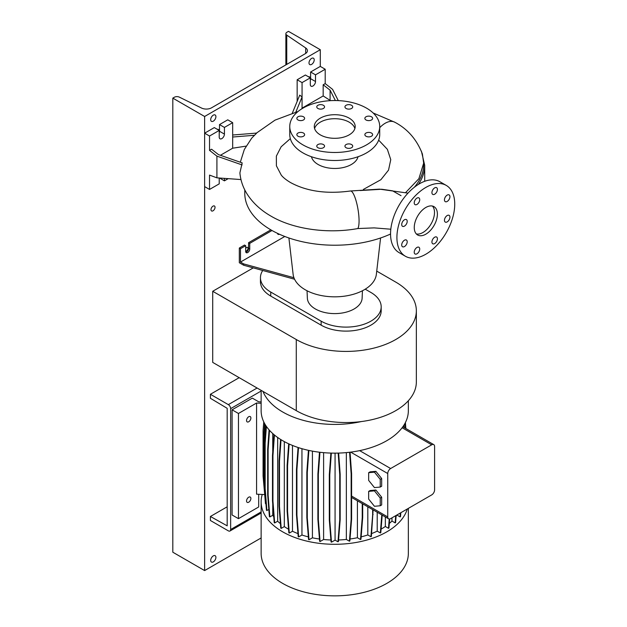 <?xml version="1.0" encoding="UTF-8"?>
<svg xmlns="http://www.w3.org/2000/svg" width="627" height="627" viewBox="0 0 627 627"><rect width="100%" height="100%" fill="white"/><g stroke="black" fill="none" stroke-linecap="round" stroke-linejoin="round"><path stroke-width="0.94" d="M401.029 195.663L392.526 190.82L381.725 189.252L360.086 190.545M425.827 234.184A16.357 9.444 120 0 0 436.51 219.771A16.357 9.444 120 0 0 434.002 206.667A16.357 9.444 120 0 0 425.827 207.474A16.357 9.444 120 0 0 415.137 221.887A16.357 9.444 120 0 0 417.645 234.992A16.357 9.444 120 0 0 425.827 234.184M416.328 233.934A16.357 9.444 120 0 0 422.935 232.515A16.357 9.444 120 0 0 433.186 219.426A16.357 9.444 120 0 0 432.426 206.048M323.407 147.721A3.887 2.242 0 0 0 324.543 146.138A3.887 2.242 0 0 0 322.145 144.069A3.887 2.242 0 0 0 317.913 144.555A3.887 2.242 0 0 0 316.776 146.138A3.887 2.242 0 0 0 319.174 148.207A3.887 2.242 0 0 0 323.407 147.721M303.484 136.224A3.887 2.242 0 0 0 304.628 134.64A3.887 2.242 0 0 0 302.23 132.563A3.887 2.242 0 0 0 297.99 133.049A3.887 2.242 0 0 0 296.853 134.64A3.887 2.242 0 0 0 299.251 136.71A3.887 2.242 0 0 0 303.484 136.224M303.484 119.961A3.887 2.242 0 0 0 304.628 118.378A3.887 2.242 0 0 0 302.23 116.301A3.887 2.242 0 0 0 297.99 116.787A3.887 2.242 0 0 0 296.853 118.378A3.887 2.242 0 0 0 299.251 120.447A3.887 2.242 0 0 0 303.484 119.961M323.407 108.463A3.887 2.242 0 0 0 324.543 106.872A3.887 2.242 0 0 0 322.145 104.803A3.887 2.242 0 0 0 317.913 105.289A3.887 2.242 0 0 0 316.776 106.872A3.887 2.242 0 0 0 319.174 108.949A3.887 2.242 0 0 0 323.407 108.463M351.575 108.463A3.887 2.242 0 0 0 352.711 106.872A3.887 2.242 0 0 0 350.313 104.803A3.887 2.242 0 0 0 346.08 105.289A3.887 2.242 0 0 0 344.944 106.872A3.887 2.242 0 0 0 347.342 108.949A3.887 2.242 0 0 0 351.575 108.463M371.49 119.961A3.887 2.242 0 0 0 372.626 118.378A3.887 2.242 0 0 0 370.228 116.301A3.887 2.242 0 0 0 365.996 116.787A3.887 2.242 0 0 0 364.859 118.378A3.887 2.242 0 0 0 367.257 120.447A3.887 2.242 0 0 0 371.49 119.961M371.49 136.224A3.887 2.242 0 0 0 372.626 134.64A3.887 2.242 0 0 0 370.228 132.563A3.887 2.242 0 0 0 365.996 133.049A3.887 2.242 0 0 0 364.859 134.64A3.887 2.242 0 0 0 367.257 136.71A3.887 2.242 0 0 0 371.49 136.224M351.575 144.555A3.887 2.242 0 0 0 347.342 144.069A3.887 2.242 0 0 0 344.944 146.138A3.887 2.242 0 0 0 346.08 147.721A3.887 2.242 0 0 0 350.313 148.207A3.887 2.242 0 0 0 352.711 146.138A3.887 2.242 0 0 0 351.575 144.555M434.676 243.566A3.887 2.242 120 0 0 437.215 240.141A3.887 2.242 120 0 0 436.619 237.03A3.887 2.242 120 0 0 434.676 237.225A3.887 2.242 120 0 0 432.136 240.65A3.887 2.242 120 0 0 432.732 243.762A3.887 2.242 120 0 0 434.676 243.566M447.2 221.887A3.887 2.242 120 0 0 449.731 218.462A3.887 2.242 120 0 0 449.136 215.351A3.887 2.242 120 0 0 447.2 215.539A3.887 2.242 120 0 0 444.661 218.964A3.887 2.242 120 0 0 445.256 222.076A3.887 2.242 120 0 0 447.2 221.887M447.2 201.439A3.887 2.242 120 0 0 449.731 198.014A3.887 2.242 120 0 0 449.136 194.903A3.887 2.242 120 0 0 447.2 195.099A3.887 2.242 120 0 0 444.661 198.516A3.887 2.242 120 0 0 445.256 201.635A3.887 2.242 120 0 0 447.2 201.439M434.676 194.213A3.887 2.242 120 0 0 437.215 190.788A3.887 2.242 120 0 0 436.619 187.677A3.887 2.242 120 0 0 434.676 187.865A3.887 2.242 120 0 0 432.136 191.29A3.887 2.242 120 0 0 432.732 194.401A3.887 2.242 120 0 0 434.676 194.213M416.971 204.433A3.887 2.242 120 0 0 419.51 201.008A3.887 2.242 120 0 0 418.914 197.897A3.887 2.242 120 0 0 416.971 198.093A3.887 2.242 120 0 0 414.431 201.51A3.887 2.242 120 0 0 415.027 204.629A3.887 2.242 120 0 0 416.971 204.433M404.454 226.12A3.887 2.242 120 0 0 406.994 222.695A3.887 2.242 120 0 0 406.398 219.583A3.887 2.242 120 0 0 404.454 219.771A3.887 2.242 120 0 0 401.915 223.196A3.887 2.242 120 0 0 402.51 226.308A3.887 2.242 120 0 0 404.454 226.12M404.454 246.56A3.887 2.242 120 0 0 406.994 243.135A3.887 2.242 120 0 0 406.398 240.023A3.887 2.242 120 0 0 404.454 240.219A3.887 2.242 120 0 0 401.915 243.644A3.887 2.242 120 0 0 402.51 246.756A3.887 2.242 120 0 0 404.454 246.56M416.971 253.786A3.887 2.242 120 0 0 419.51 250.369A3.887 2.242 120 0 0 418.914 247.25A3.887 2.242 120 0 0 416.971 247.446A3.887 2.242 120 0 0 414.431 250.871A3.887 2.242 120 0 0 415.027 253.982A3.887 2.242 120 0 0 416.971 253.786M390.809 229.216L374.154 227.883L357.821 228.549C327.529 234.106 293.17 229.184 271.107 216.197L271.107 216.197C260.903 210.39 252.924 203.023 247.14 194.08C243.01 187.544 240.596 180.49 239.898 172.895L242.187 162.887L218.486 154.618L211.565 149.21L209.536 150.378L216.911 156.139L216.911 177.841L240.972 179.557M290.325 138.63L281.131 146.789L276.358 156.115L276.397 165.826L281.249 175.098C283.083 177.465 286.171 179.949 290.505 182.543C306.799 191.392 326.769 194.205 350.407 190.992A19.421 4.436 80.5 0 1 356.081 200.844A19.421 4.436 80.5 0 1 359.067 220.908A19.421 4.436 80.5 0 1 357.821 228.549M232.672 135.009L256.694 133.081L251.748 138.089L244.334 149.469L240.306 162.236M244.781 189.903L244.781 193.281A89.967 51.939 0 0 0 295.544 240.031A89.967 51.939 0 0 0 390.55 234.02M288.898 237.978L293.123 274.36A41.711 24.085 0 0 0 320.076 295.293A41.711 24.085 0 0 0 364.232 289.776A41.711 24.085 0 0 0 376.357 274.36L380.581 237.978M307.042 290.756L307.363 298.178A27.392 15.816 0 0 0 324.574 312.473A27.392 15.816 0 0 0 354.106 308.97A27.392 15.816 0 0 0 362.124 298.178L362.437 290.756M311.447 156.734A23.512 13.575 0 0 0 327.247 167.754A23.512 13.575 0 0 0 351.371 164.486A23.512 13.575 0 0 0 358.033 156.734M289.76 126.505L289.76 134.523A44.979 25.973 0 0 0 317.528 158.513A44.979 25.973 0 0 0 366.552 152.886A44.979 25.973 0 0 0 379.727 134.523L379.727 126.505A44.979 25.973 0 0 0 351.959 102.514A44.979 25.973 0 0 0 302.935 108.142A44.979 25.973 0 0 0 289.76 126.505A44.979 25.973 0 0 0 317.528 150.504A44.979 25.973 0 0 0 366.552 144.868A44.979 25.973 0 0 0 379.727 126.505M349.2 134.852A20.448 11.803 0 0 0 355.188 126.505A20.448 11.803 0 0 0 342.569 115.603A20.448 11.803 0 0 0 320.287 118.158A20.448 11.803 0 0 0 314.292 126.505A20.448 11.803 0 0 0 326.918 137.415A20.448 11.803 0 0 0 349.2 134.852M354.89 128.511A20.448 11.803 0 0 0 340.931 119.263A20.448 11.803 0 0 0 320.287 122.163A20.448 11.803 0 0 0 314.589 128.511M338.29 100.618L332.576 89.363L325.201 83.603L325.201 69.244L315.514 74.84L315.514 81.518A3.684 2.124 -60 0 1 312.912 86.024A3.684 2.124 -60 0 1 311.07 86.205A3.684 2.124 -60 0 1 310.31 84.52L310.31 77.842L302.065 82.599L297.151 79.762L297.151 101.402M246.09 146.13L232.672 148.207L232.672 122.665L224.427 127.422L224.427 134.1A3.684 2.124 -60 0 1 221.825 138.614A3.684 2.124 -60 0 1 219.983 138.794A3.684 2.124 -60 0 1 219.223 137.109L219.223 130.432L209.536 136.02L209.536 150.378M277.628 233.785A2.861 1.654 120 0 0 278.114 233.644M279.415 234.239A2.861 1.654 -60 0 1 278.082 234.326A2.861 1.654 -60 0 1 277.51 233.362M270.84 229.843L248.574 242.696L248.574 248.378A2.861 1.654 -60 0 1 246.552 251.882A2.861 1.654 -60 0 1 245.815 252.148M294.572 279.234L243.66 265.237L239.318 262.737L239.318 248.041L240.478 248.707L245.682 245.706L245.682 251.38A2.861 1.654 120 0 0 246.278 252.689A2.861 1.654 120 0 0 247.704 252.548A2.861 1.654 120 0 0 249.734 249.044L249.734 243.37L272 230.509M446.267 185.412L439.911 181.744A40.896 23.607 120 0 0 419.463 183.766A40.896 23.607 120 0 0 392.753 219.803A40.896 23.607 120 0 0 399.015 252.571L405.379 256.239A40.896 23.607 120 0 0 425.827 254.217A40.896 23.607 120 0 0 452.537 218.18A40.896 23.607 120 0 0 446.267 185.412A40.896 23.607 120 0 0 425.827 187.442A40.896 23.607 120 0 0 399.109 223.478A40.896 23.607 120 0 0 405.379 256.239M248.574 242.696L249.734 243.37M245.682 245.706L244.522 245.039L239.318 248.041M240.478 248.707L240.478 262.062L243.66 263.904L293.93 277.722M243.66 265.237L243.66 263.904M240.478 262.062L284.791 236.481M219.223 130.432L214.309 127.594L204.621 133.183L204.621 186.603L209.536 189.448L219.223 183.852L219.223 178.005M232.672 122.665L227.758 119.828L219.513 124.585L219.513 131.262A3.684 2.124 -60 0 1 219.223 132.806M224.427 178.381L224.427 180.85L228.236 178.648M224.427 180.85L219.552 178.029M209.536 136.02L204.621 133.183M216.911 177.841L209.536 175.09L209.536 189.448M224.427 127.422L219.513 124.585M232.672 148.207L220.406 155.292M232.672 137.023L254.593 135.267M216.911 156.139L242.116 164.932M330.1 99.952L330.1 90.178L323.171 84.77L323.171 95.955L330.539 100.649M325.201 69.244L320.287 66.407L310.6 72.003L310.6 78.681A3.684 2.124 -60 0 1 310.31 80.225M310.31 77.842L305.396 75.005L297.151 79.762M315.514 74.84L310.6 72.003M323.171 95.955L302.065 108.142L301.736 108.863M302.065 82.599L302.065 108.142M323.171 84.77L325.201 83.603M295.842 112.1L302.065 96.958L299.73 95.132L292.331 113.126M330.1 90.178L335.367 100.539M378.661 140.127L387.368 149.328L390.762 159.658L388.528 170.129L380.879 179.714L363.394 189.425M405.653 192.56L418.883 178.703L423.664 163.122L422.386 153.976C416.837 139.602 407.683 129.037 394.908 122.289A19.421 11.215 -60 0 0 383.152 124.601A19.421 11.215 -60 0 0 381.882 125.627A19.421 11.215 -60 0 0 380.542 126.873A19.421 11.215 -60 0 0 379.727 127.72M416.352 310.812L416.352 381.929A70.334 40.606 0 0 1 372.932 419.447A70.334 40.606 0 0 1 296.281 410.646L212.718 362.398L212.718 291.281L296.281 339.528A70.334 40.606 0 0 0 372.932 348.33A70.334 40.606 0 0 0 416.352 310.812A70.334 40.606 0 0 0 395.755 282.095L376.733 271.115M253.253 267.878L212.718 291.281M260.44 277.698L260.44 281.711A35.167 20.307 0 0 0 270.739 296.069L321.149 325.17A35.167 20.307 0 0 0 359.475 329.567A35.167 20.307 0 0 0 381.185 310.812L381.185 306.807A35.167 20.307 180 0 1 359.475 325.562A35.167 20.307 180 0 1 321.149 321.165L270.739 292.057A35.167 20.307 180 0 1 260.44 277.698A35.167 20.307 180 0 1 262.737 270.48M365.227 289.18L370.886 292.448A35.167 20.307 180 0 1 381.185 306.807M361.262 421.571A73.61 42.495 180 0 1 282.691 411.978A73.61 42.495 180 0 1 262.995 391.428M408.349 400.747L408.349 410.646A73.61 42.495 180 0 1 402.126 427.747A73.61 42.495 180 0 1 359.647 450.633A73.61 42.495 180 0 1 282.691 440.695A73.61 42.495 180 0 1 261.138 410.646L261.138 390.355M407.284 508.991A73.61 42.495 180 0 1 357.029 542.3A73.61 42.495 180 0 1 282.691 531.845A73.61 42.495 180 0 1 261.138 501.796A73.61 42.495 180 0 1 262.243 494.46L264.414 494.57M408.349 508.379L408.349 553.359A73.61 42.495 180 0 1 362.908 592.617A73.61 42.495 180 0 1 282.691 583.408A73.61 42.495 180 0 1 261.138 553.359L261.138 501.796M248.715 416.736A3.064 1.771 -60 0 1 250.251 416.587A3.064 1.771 -60 0 1 250.722 419.048A3.064 1.771 -60 0 1 248.715 421.744A3.064 1.771 -60 0 1 247.187 421.9A3.064 1.771 -60 0 1 246.717 419.439A3.064 1.771 -60 0 1 248.715 416.736M248.715 497.203A3.064 1.771 -60 0 1 250.251 497.054A3.064 1.771 -60 0 1 250.722 499.507A3.064 1.771 -60 0 1 248.715 502.211A3.064 1.771 -60 0 1 247.187 502.368A3.064 1.771 -60 0 1 246.717 499.907A3.064 1.771 -60 0 1 248.715 497.203M261.138 401.923L258.692 401.797L252.336 398.121L232.092 409.807L238.456 413.483L256.576 403.02L261.138 403.255M256.576 403.02L256.576 494.17L262.243 494.46M232.092 409.807L232.092 514.986L238.456 518.654L238.456 413.483M238.456 518.654L258.692 506.969L258.692 494.28M367.806 506.812L367.806 534.941L370.918 536.736L371.372 536.477L373.112 509.869M370.918 536.736L372.657 514.838L373.112 514.579M372.657 514.838L372.657 509.61M405.348 428.225L404.995 423.327M405.841 428.507L405.41 422.527M385.346 516.938L385.346 526.476L388.497 528.295L388.952 528.036L389.673 518.968M388.497 528.295L389.234 518.999M265.174 500.142L263.066 476.026L263.066 430.671L263.763 421.893M346.347 452.608L346.347 539.447L349.419 541.226L349.874 540.96L351.606 519.062L351.606 473.706L350.046 452.216M349.419 541.226L351.151 519.328L351.151 473.973L349.576 452.271M351.151 473.973L351.606 473.706M351.151 519.328L351.606 519.062M391.969 517.839L391.969 521.061L395.135 522.894L395.59 522.628L396.162 515.418M395.135 522.894L395.708 515.676M319.441 539.008A66.243 38.247 180 0 1 312.418 537.809L309.017 539.769L307.285 517.871L307.285 472.515L308.884 450.437M312.418 537.809L312.418 451.142M309.017 539.769L308.562 539.51L306.83 517.612L306.83 472.256L308.421 450.335M306.83 472.256L307.285 472.515M306.83 517.612L307.285 517.871M280.418 523.686A66.243 38.247 180 0 1 277.675 521.217L274.673 522.949L272.941 501.051L272.941 455.696L274.446 435.013M277.675 521.217L277.675 437.481M274.673 522.949L274.226 522.683L272.486 500.785L272.486 455.429L273.999 434.644M272.486 455.429L272.941 455.696M272.486 500.785L272.941 501.051M377.211 512.243L377.211 531.147L380.346 532.958L380.801 532.691L382.196 515.112M380.346 532.958L381.78 514.877M308.359 536.877A66.243 38.247 180 0 1 301.948 535.027L298.656 536.924L296.916 515.033L296.916 469.678L298.523 447.639M301.948 535.027L301.948 448.689M298.656 536.924L298.201 536.665L296.469 514.767L296.469 469.411L298.06 447.49M296.469 469.411L296.916 469.678M296.469 514.767L296.916 515.033M273.748 516.726A66.243 38.247 180 0 1 272.745 515.269L269.853 516.93L268.121 495.04L268.121 449.684L269.524 430.349M272.745 515.269L272.745 503.99M272.745 451.942L272.745 433.547M269.853 516.93L269.398 516.672L267.666 494.774L267.666 449.418L269.085 429.856M267.666 449.418L268.121 449.684M267.666 494.774L268.121 495.04M357.414 500.808L357.414 537.731L360.509 539.518L360.964 539.259L362.696 517.361L362.696 503.857M360.509 539.518L362.241 517.62L362.241 503.599M362.241 517.62L362.696 517.361M396.867 515.002L400.065 516.907L400.512 516.648L400.825 512.721M400.065 516.907L400.371 512.988M297.958 533.608A66.243 38.247 180 0 1 292.488 531.249L289.298 533.091L287.558 511.201L287.558 465.845L289.149 444.002M292.488 531.249L292.488 445.444M289.298 533.091L288.843 532.832L287.103 510.934L287.103 465.579L288.686 443.798M287.103 465.579L287.558 465.845M287.103 510.934L287.558 511.201M335.069 453.141L335.069 540.113L331.495 542.175L331.048 541.916L329.308 520.018L329.308 474.663L330.876 453.086M329.308 474.663L329.763 474.929L331.346 453.094M329.308 520.018L329.763 520.277L329.763 474.929M331.495 542.175L329.763 520.277M268.826 509.422L266.906 510.535L265.166 488.637L265.166 443.281L266.397 426.423M266.906 510.535L266.451 510.268L264.719 488.37L264.719 443.015L265.966 425.788M264.719 443.015L265.166 443.281M264.719 488.37L265.166 488.637M368.66 499.092L374.444 506.287L380.228 505.77L380.228 498.057L374.444 490.863L368.66 491.38L368.66 499.092M368.66 491.38L370.102 490.541L375.887 490.024L374.444 490.863M380.228 498.057L381.671 497.219L375.887 490.024M380.228 505.77L381.671 504.931L381.671 497.219M390.637 468.526A4.091 2.359 120 0 0 387.745 473.534L387.745 516.938A4.091 2.359 120 0 0 388.591 518.811A4.091 2.359 120 0 0 390.637 518.607L431.697 494.899A4.091 2.359 120 0 0 434.589 489.891L434.589 446.487A4.091 2.359 120 0 0 433.743 444.614A4.091 2.359 120 0 0 431.697 444.817L390.637 468.526L359.647 450.633M323.61 452.655L323.61 539.502L320.076 541.54L318.344 519.642L318.344 474.286L319.942 452.271M330.891 539.98A66.243 38.247 180 0 1 323.61 539.502M284.313 441.604L284.313 526.602L281.225 528.389L279.485 506.491L279.485 461.135L281.045 439.707M288.553 529.212A66.243 38.247 180 0 1 284.313 526.602M396.867 515.065A66.243 38.247 180 0 1 396.099 516.217M357.414 537.731A66.243 38.247 180 0 1 350.031 539.008M377.211 531.147A66.243 38.247 180 0 1 371.607 533.577M391.969 521.061A66.243 38.247 180 0 1 389.312 523.474M346.347 539.447A66.243 38.247 180 0 1 338.564 539.98M335.069 540.113L337.984 541.799L338.439 541.532L340.179 519.642L340.179 474.286L338.635 453.078M337.984 541.799L339.724 519.901L339.724 474.545L338.165 453.094M339.724 474.545L340.179 474.286M339.724 519.901L340.179 519.642M385.346 526.476A66.243 38.247 180 0 1 381.083 529.125M320.076 541.54L319.621 541.273L317.889 519.375L317.889 474.028L319.472 452.216M317.889 474.028L318.344 474.286M317.889 519.375L318.344 519.642M281.225 528.389L280.771 528.122L279.031 506.232L279.031 460.876L280.59 439.425M279.031 460.876L279.485 461.135M279.031 506.232L279.485 506.491M367.806 534.941A66.243 38.247 180 0 1 361.152 536.869M265.95 503.912L264.179 482.038L264.179 436.682L265.072 424.354M265.911 503.936L265.456 503.669L263.724 481.771L263.724 436.416L264.649 423.625M263.724 436.416L264.179 436.682M263.724 481.771L264.179 482.038M404.188 427.551L404.007 425.028M403.694 427.269L403.584 425.686M380.228 487.069L381.671 486.238L381.671 478.526L375.887 471.332L370.102 471.849L368.66 472.68L368.66 480.392L374.444 487.587L380.228 487.069L380.228 479.357L374.444 472.162L368.66 472.68M374.444 472.162L375.887 471.332M380.228 479.357L381.671 478.526M213.008 210.813A2.861 1.654 120 0 0 214.881 208.289A2.861 1.654 120 0 0 214.442 206.001A2.861 1.654 120 0 0 213.008 206.142A2.861 1.654 120 0 0 211.134 208.658A2.861 1.654 120 0 0 211.573 210.954A2.861 1.654 120 0 0 213.008 210.813M218.87 130.228A2.861 1.654 120 0 0 218.345 129.452A2.861 1.654 120 0 0 217.404 129.381M245.682 251.051A2.046 1.183 120 0 0 246.552 250.878A2.046 1.183 120 0 0 247.884 249.076A2.046 1.183 120 0 0 247.571 247.438A2.046 1.183 120 0 0 246.552 247.54A2.046 1.183 120 0 0 245.682 248.378M309.957 77.638A2.861 1.654 120 0 0 309.424 76.87A2.861 1.654 120 0 0 308.492 76.792M311.611 64.401A3.684 2.124 120 0 0 314.017 61.164A3.684 2.124 120 0 0 313.453 58.209A3.684 2.124 120 0 0 311.611 58.397A3.684 2.124 120 0 0 309.205 61.634A3.684 2.124 120 0 0 309.769 64.589A3.684 2.124 120 0 0 311.611 64.401M213.298 121.168A3.684 2.124 120 0 0 215.704 117.923A3.684 2.124 120 0 0 215.139 114.976A3.684 2.124 120 0 0 213.298 115.156A3.684 2.124 120 0 0 210.891 118.401A3.684 2.124 120 0 0 211.456 121.348A3.684 2.124 120 0 0 213.298 121.168M213.298 561.894A3.684 2.124 120 0 0 215.704 558.649A3.684 2.124 120 0 0 215.139 555.702A3.684 2.124 120 0 0 213.298 555.883A3.684 2.124 120 0 0 210.891 559.127A3.684 2.124 120 0 0 211.456 562.074A3.684 2.124 120 0 0 213.298 561.894M211.534 107.82A7.359 4.248 180 0 1 201.557 108.056L179.33 97.13A3.684 2.124 -0 0 0 174.337 97.248L172.817 98.126L204.621 116.489L320.287 49.713L288.475 31.35L286.954 32.228A3.684 2.124 -0 0 0 285.873 33.733A3.684 2.124 -0 0 0 286.751 35.112L305.678 47.942A7.359 4.248 180 0 1 307.434 50.701A7.359 4.248 180 0 1 305.271 53.703L211.534 107.82M320.287 66.407L320.287 49.713M172.817 98.126L172.817 552.215L204.621 570.578L204.621 116.489M204.621 570.578L261.138 537.95M210.406 394.281L210.406 398.294L227.178 408.31L227.178 525.834L210.406 516.483L210.406 520.496L228.33 530.842A3.268 1.889 -120 0 0 229.968 531.006A3.268 1.889 -120 0 0 230.65 529.509L230.65 408.639A3.268 1.889 -120 0 0 228.33 404.634L210.406 394.281L239.177 377.673M210.406 516.483L227.178 506.804M249.734 249.044L248.574 248.378M224.427 134.1L219.513 131.262M315.514 81.518L310.6 78.681M414.275 187.308A88.948 51.351 0 0 0 423.664 163.122M418.389 184.409A89.967 51.939 0 0 0 424.706 165.293L421.391 151.146M296.281 410.646L296.281 339.528M321.149 321.165L321.149 325.17M270.739 292.057L270.739 296.069M431.697 444.817L402.126 427.747M387.745 516.938L351.606 496.075M387.745 473.534L350.681 452.13M305.678 53.452L305.678 47.942M286.751 64.401L286.751 35.112M230.65 529.509L261.138 511.906M261.138 391.036L230.65 408.639M228.33 404.634L257.101 388.027M407.997 193.124L379.468 189.135L350.407 190.992M394.885 122.273L373.136 112.978M298.005 111.52L275.01 120.133L256.435 133.104M424.706 181.297L424.706 165.293M388.591 518.811L351.606 497.454M433.743 444.614L402.84 426.775M285.873 64.902L285.873 33.733M229.968 531.006L261.138 513.011"/></g></svg>
